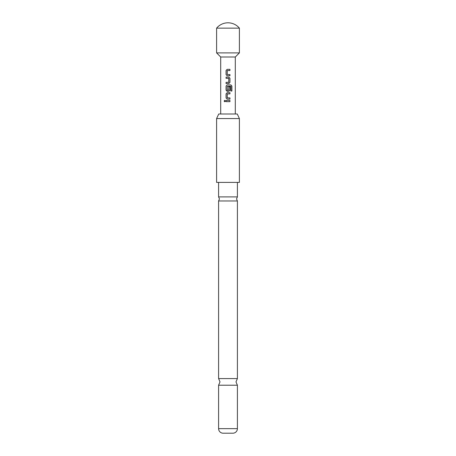 <?xml version="1.0" encoding="UTF-8"?>
<svg xmlns="http://www.w3.org/2000/svg" width="456" height="456" viewBox="0 0 456 456"><rect width="100%" height="100%" fill="white"/><g stroke="black" fill="none" stroke-linecap="round" stroke-linejoin="round"><path stroke-width="0.68" d="M224.118 101.061L224.774 100.32L225.458 101.061L224.768 101.802L224.118 101.061L224.797 100.32M237.405 182.4L237.405 196.895L218.595 196.895L218.595 182.4M237.405 200.965L237.405 378.588L218.595 378.588L218.595 200.965L237.405 200.965L236.55 198.93L237.405 196.895M228 28.152L239.4 28.152A14.82 14.82 0 0 0 216.6 28.152L228 28.152M220.704 114L220.704 57L216.6 52.896L239.4 52.896L239.4 28.152M220.704 57L235.296 57L239.4 52.896M218.726 114L237.274 114L239.4 118.56L216.6 118.56L218.726 114M216.6 118.56L216.6 182.4L239.4 182.4L239.4 118.56M218.595 428.651L237.405 428.651A4.56 4.56 0 0 1 233.13 433.2L222.87 433.2A4.56 4.56 0 0 1 218.595 428.651L218.595 385.212L237.405 385.212L235.98 381.9L237.405 378.588M237.405 428.651L237.405 385.212M229.778 74.567L229.915 75.764L227.185 75.764L226.068 74.647L226.068 70.458L227.173 69.34L229.944 69.34L229.944 70.537L227.253 70.617L227.253 74.488L229.949 74.567L229.949 75.764L227.173 75.764L226.068 74.647M229.949 82.428L228.849 83.545L226.068 83.545L226.068 82.348L228.769 82.268L228.769 78.398L226.068 78.318L226.068 77.121L228.849 77.121L229.949 78.238L229.949 82.428L228.838 83.545M230.816 86.309L227.253 86.309L227.253 90.18L228.769 90.18L228.769 86.777L229.949 86.777L229.949 90.208L228.849 91.325L227.173 91.325L226.068 90.208L226.068 86.019L227.173 84.901L230.89 84.901L231.882 86.019L231.882 91.046L230.816 91.046L230.816 86.309M227.173 99.106L226.068 97.989L226.068 93.799L227.173 92.682L229.949 92.682L229.949 93.879L227.253 93.959L227.253 97.829L229.949 97.909L229.949 99.106L227.173 99.106L226.068 97.989M226.068 101.659L226.068 100.462L229.949 100.462L229.949 101.659L226.068 101.659L226.068 100.462M235.296 114L235.296 57M229.949 100.462L229.949 101.659M229.915 101.659L228 101.659M226.102 100.462L228 100.462M224.797 101.802L224.181 101.061M229.949 97.909L229.949 99.106M229.915 99.106L228 99.106M227.344 97.909L228 97.909M226.102 97.989L226.102 93.799L227.173 92.682L229.915 92.682L229.915 93.879L227.344 93.879M227.515 91.325L226.102 90.208L226.096 86.019L227.185 84.901L230.844 84.901L231.819 86.019L231.819 91.046L230.776 91.046M228.758 86.777L229.915 86.777L229.949 90.208M229.915 90.208L228.838 91.325M230.702 86.23L228.376 86.23M228.678 78.318L226.096 78.318L226.096 77.121L228.838 77.121L229.949 78.238M229.915 78.238L229.915 82.428M227.738 83.545L226.096 83.545L226.068 82.348M226.096 82.348L228.678 82.348M227.344 70.537L228 70.537M227.652 69.34L229.915 69.34L229.944 70.537M227.185 69.34L226.068 70.458M226.096 74.647L226.096 70.458M218.595 378.588L220.02 381.9L218.595 385.212M218.595 196.895L219.45 198.93L218.595 200.965M216.6 52.896L216.6 28.152"/></g></svg>
